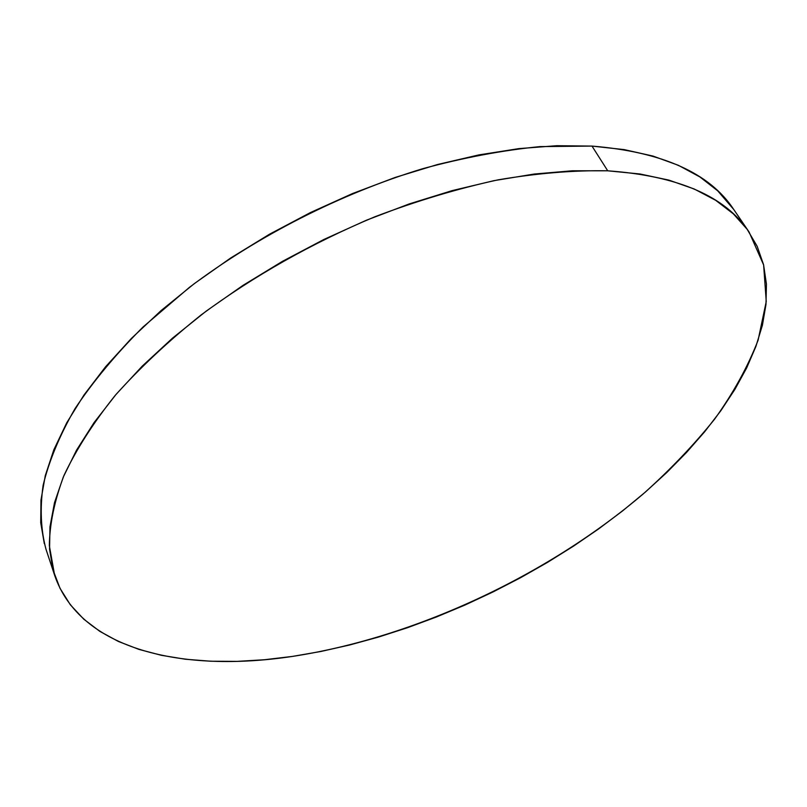 <?xml version="1.0" encoding="UTF-8"?>
<svg xmlns="http://www.w3.org/2000/svg" width="807" height="807" viewBox="0 0 807 807"><rect width="100%" height="100%" fill="white"/><g stroke="black" fill="none" stroke-linecap="round" stroke-linejoin="round"><path stroke-width="1.21" d="M607.732 170.812C678.394 175.886 725.523 196.303 749.108 232.063L763.634 264.968L766.247 301.515L758.106 340.201C747.887 366.6 733.422 392.878 714.709 419.035C693.98 444.849 670.254 469.735 643.512 493.672C546.954 575.885 414.616 637.671 292.396 656.424C182.886 672.957 80.276 650.139 54.634 575.29L49.348 545.683C49.631 523.975 54.513 500.562 63.985 475.434C76.221 449.539 93.269 422.888 115.119 395.501C139.641 368.022 168.33 341.159 201.175 314.901C253.812 275.944 311.764 243.21 375.053 216.69C416.846 200.882 457.872 188.586 498.151 179.83C537.361 173.192 573.888 170.186 607.732 170.812L591.995 146.087L607.732 170.812L640.052 173.989L668.963 180.132L694.222 188.999L715.708 200.328L733.341 213.855L747.141 229.279L757.178 246.317L763.563 264.686L766.438 284.135L765.984 304.4L762.403 325.261L755.887 346.496L746.657 367.931L734.905 389.377L720.853 410.692L704.682 431.735L686.596 452.374L666.784 472.509L645.398 492.048L622.611 510.881L598.592 528.948L573.464 546.168L547.398 562.449L520.505 577.751L492.946 591.985L464.832 605.109L436.305 617.032L407.505 627.705L378.564 637.046L349.633 644.995L320.853 651.481L292.396 656.424L264.424 659.743L237.127 661.377L210.708 661.226L185.378 659.228L161.37 655.304L138.925 649.393L118.326 641.434L99.836 631.367L83.757 619.171L70.38 604.826L60.021 588.343L52.98 569.792L49.55 549.234L49.973 526.8L54.503 502.66L63.299 477.048L76.494 450.235L94.106 422.545L116.097 394.351L142.294 366.085L172.456 338.183L206.199 311.109L243.048 285.345L282.45 261.347L323.768 239.528L366.287 220.271L409.31 203.899L452.102 190.634L493.955 180.657L534.224 174.04L572.314 170.781L607.732 170.812M749.037 231.952L733.664 209.366C709.625 172.991 662.406 151.887 591.995 146.087L540.044 146.602C502.69 150.273 463.601 157.637 422.787 168.673C340.504 193.7 257.05 236.189 189.383 287.393L143.031 327.006C115.784 354.283 93.108 381.519 74.98 408.705C59.617 435.467 48.995 460.989 43.124 485.279C39.856 508.581 40.814 529.896 45.989 549.234L54.573 575.109M44.304 543.636L40.723 522.754L40.975 500.037L45.283 475.646L53.827 449.812L66.709 422.828L83.978 395.016L105.586 366.751L131.359 338.466L161.067 310.594L194.326 283.61L230.691 257.988L269.588 234.171L310.413 212.574L352.457 193.579L395.037 177.49L437.424 164.547L478.924 154.894L518.891 148.619L556.749 145.704L591.995 146.087L624.214 149.618L653.075 156.094L678.364 165.304L699.921 176.965L717.685 190.805L733.745 209.487"/></g></svg>
